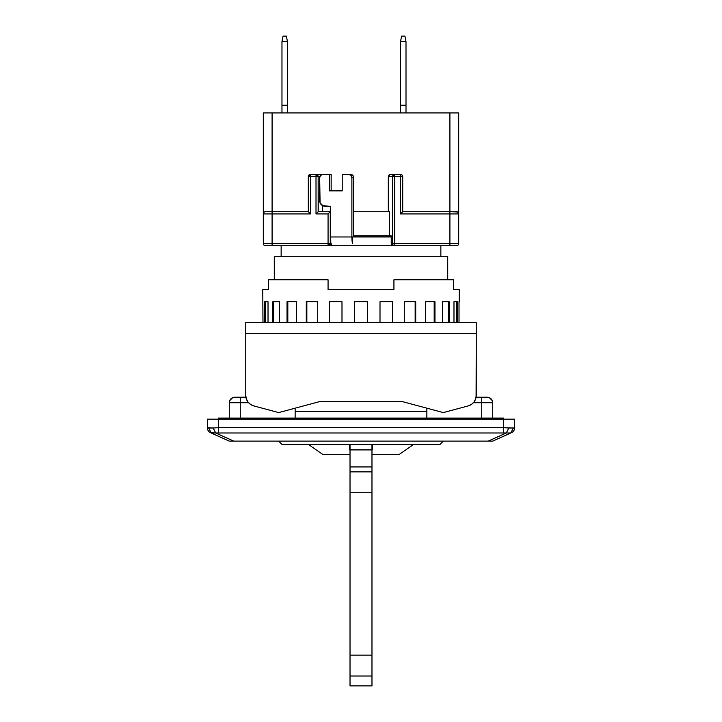 <?xml version="1.0" encoding="UTF-8"?>
<svg xmlns="http://www.w3.org/2000/svg" width="722" height="722" viewBox="0 0 722 722"><rect width="100%" height="100%" fill="white"/><g stroke="black" fill="none" stroke-linecap="round" stroke-linejoin="round"><path stroke-width="1.08" d="M357.706 418.074L364.294 418.074M426.855 411.495L295.145 411.495L426.855 411.495M447.712 279.775L447.712 256.725L274.288 256.725L274.288 279.775L274.288 256.725L447.712 256.725L447.712 279.775M440.853 256.725L440.853 245.751L440.853 256.725M281.147 245.751L281.147 256.725L281.147 245.751M510.788 432.992L506.284 432.992L488.216 441.124L492.72 441.124L510.788 432.992L492.72 441.124L233.784 441.124L215.716 432.992L211.212 432.992L229.28 441.124L233.784 441.124L229.28 441.124L210.571 432.704L215.716 432.992L233.784 441.124L488.216 441.124L506.284 432.992L215.716 432.992L213.134 427.993L208.631 427.993L211.212 432.992L208.631 427.993L207.331 427.704A5.487 5.487 0 0 0 210.571 432.704A5.487 5.487 0 0 1 207.331 427.704L213.134 427.993L215.716 432.992L510.788 432.992L513.369 427.993L508.866 427.993L506.284 432.992L508.866 427.993L503.694 427.704L503.694 432.704L503.694 427.704L218.306 427.704L218.306 432.704L218.306 427.704L213.134 427.993L218.306 427.704L218.306 419.175L503.694 419.175L503.694 427.704L513.369 427.993L510.788 432.992M514.669 427.704A5.487 5.487 90 0 1 511.429 432.704A5.487 5.487 -90 0 0 514.669 427.704L513.369 427.993L514.669 427.704L514.669 419.175L503.694 419.175L503.694 427.704L218.306 427.704L218.306 419.175L207.331 419.175L207.331 427.704L207.331 419.175L503.694 419.175L503.694 418.074L498.207 418.074L498.207 419.175L498.207 418.074L503.694 418.074L503.694 419.175L514.669 419.175L514.669 427.704M235.192 397.226L245.913 397.226L240.264 397.226L240.264 402.714L240.264 397.226L234.776 397.226C231.437 397.551 229.605 399.374 229.28 402.714L248.585 402.714L240.264 402.714L240.264 418.074L240.264 402.714L229.28 402.714C229.605 399.374 231.437 397.551 234.776 397.226A5.487 5.487 0 0 0 233.08 397.488M481.736 397.226L481.736 402.714L492.72 402.714C492.395 399.374 490.563 397.551 487.224 397.226L476.087 397.226L481.736 397.226L481.736 418.074L481.736 402.714L473.415 402.714L492.72 402.714A5.487 5.487 0 0 0 492.422 400.945M488.92 397.488A5.487 5.487 0 0 0 487.224 397.226C490.563 397.551 492.395 399.374 492.72 402.714L492.72 418.074L492.72 402.714L492.296 400.611L489.326 397.642L491.104 398.833M229.578 400.945A5.487 5.487 0 0 0 229.28 402.714L229.28 418.074L229.28 402.714L229.704 400.611L232.674 397.642L230.896 398.833M218.306 418.074L218.306 419.175L218.306 418.074L223.793 418.074L218.306 418.074M223.793 419.175L223.793 418.074L498.207 418.074L223.793 418.074L223.793 419.175M295.145 418.074L295.145 408.174L295.145 418.074M426.855 408.174L426.855 418.074L426.855 408.174M489.326 397.642L482.81 397.226M234.776 397.226L232.674 397.642M278.674 441.124L281.968 444.418L440.032 444.418L443.326 441.124L440.032 444.418L281.968 444.418L278.674 441.124M322.581 454.3L308.312 444.418L322.581 454.3L349.475 454.3L322.581 454.3M350.026 676.009L350.026 685.9L350.026 676.009L371.974 676.009L350.026 676.009L350.026 655.152L350.026 676.009M371.974 685.9L371.974 655.152L350.026 655.152L350.026 492.729L371.974 492.729L371.974 444.418L371.974 466.926L350.026 466.926L350.026 444.418L350.026 449.905L371.974 449.905L350.026 449.905L350.026 471.881L350.026 466.926L371.974 466.926L371.974 471.881L350.026 471.881L350.026 492.729L350.026 471.881L371.974 471.881L371.974 655.152L371.974 492.729L350.026 492.729L350.026 655.152L371.974 655.152L371.974 685.9L350.026 685.9M399.419 454.3L372.525 454.3L399.419 454.3L413.688 444.418M349.475 449.382L349.475 444.418L349.475 449.382M372.525 449.382L372.525 444.418L372.525 449.382M345.152 245.751L331.001 245.751L331.001 243.44A8.781 1.823 -90 0 1 330.766 242.213L330.766 243.549L330.766 242.213A8.781 1.823 90 0 0 331.001 243.44L332.237 245.751L331.001 245.751L331.001 243.44A8.781 1.823 90 0 0 332.237 245.751L456.494 245.751A2.193 2.193 0 0 0 458.687 243.549L449.905 243.549L449.905 245.751L449.905 243.549L394.763 243.549L394.763 245.751A2.193 2.148 -90 0 1 392.615 243.549L458.687 243.549A2.193 2.193 0 0 1 456.494 245.751L452.333 245.751M458.425 212.864L456.494 211.717L402.714 211.717L402.714 176.601L402.064 175.049L400.511 174.399A2.193 2.193 0 0 1 402.714 176.601L400.511 176.601L400.511 174.399L394.763 174.399L394.763 176.601L400.511 176.601L400.511 174.399L394.763 174.399L394.763 245.751A2.193 2.148 -90 0 1 392.615 243.549L391.234 243.549L391.234 235.868L391.234 243.549L392.524 245.579L406.432 245.751M400.511 41.623L400.511 105.25L405.999 105.25L405.999 41.623L400.511 41.623L401.613 36.1L404.907 36.1L401.613 36.1L400.511 41.587L405.999 41.623L404.907 36.1L405.999 41.587L405.186 37.517L405.999 41.587L405.999 105.25L400.511 105.25L400.511 41.623L401.333 37.517M281.968 41.623L281.968 105.25L287.455 105.25L287.455 41.623L281.968 41.623L283.069 36.1L286.363 36.1L283.069 36.1L281.968 41.587L287.455 41.623L286.363 36.1L287.455 41.587L286.643 37.517L287.455 41.587L287.455 105.25L281.968 105.25L281.968 41.623L282.789 37.517M265.506 245.751A2.193 2.193 0 0 1 263.313 243.549A2.193 2.193 0 0 0 265.506 245.751L272.095 245.751L272.095 243.549L263.313 243.549L272.095 243.549L272.095 213.92L263.313 213.92A2.193 2.193 0 0 1 265.506 211.717L264.929 211.799M310.505 174.399L308.953 175.049L308.312 176.601L310.505 174.399L310.505 176.601L308.312 176.601A2.193 2.193 0 0 1 310.505 174.399L310.505 176.601L316.01 176.601L316.01 174.399L310.505 174.399L316.01 174.399L318.158 176.601L308.312 176.601L308.312 211.717L265.506 211.717A2.193 2.193 0 0 0 263.313 213.92L263.313 243.549L263.313 213.92L272.095 213.92L272.095 211.717L272.095 213.92L310.505 213.92L310.505 176.601L310.505 213.92L309.666 213.08L310.505 213.92L272.095 213.92L272.095 245.751L328.068 245.751L272.095 245.751M265.506 211.717L272.095 211.717L272.095 112.939L458.687 112.939L458.687 213.92L458.687 112.939L449.905 112.939L449.905 211.717L402.714 211.717L400.511 213.92L449.905 213.92L449.905 211.717L449.905 213.92L458.687 213.92L458.687 243.549L458.687 213.92A2.193 2.193 0 0 0 456.494 211.717A2.193 2.193 0 0 1 458.687 213.92L449.905 213.92L449.905 243.549L449.905 213.92L400.511 213.92L400.511 176.601L392.615 176.601L394.763 174.399L390.566 174.399L388.977 175.049L388.319 176.601L392.615 176.601A2.193 2.148 -90 0 1 394.763 174.399L389.709 174.571L388.319 176.601L392.615 176.601L392.615 243.549L394.763 243.549L394.763 176.601L392.615 176.601L392.615 243.549L391.234 243.549L391.847 245.11L393.319 245.751M449.905 245.751L408.318 245.751M266.608 245.751L328.681 245.751L328.068 245.751L328.068 243.549L330.27 243.549L328.068 245.751L328.068 243.549L272.095 243.549L330.27 243.549L330.27 211.717L328.068 213.92L328.068 243.549L328.068 213.92L316.01 213.92L316.01 174.399L320.216 174.399L316.01 174.399A2.193 2.148 90 0 1 318.158 176.601L316.01 176.601L316.01 213.92L328.068 213.92L330.27 211.717L330.27 243.549A2.193 2.193 0 0 1 328.068 245.751L330.153 245.11L330.766 243.549L330.18 244.171M270.894 245.751L265.967 245.751M308.953 212.367L309.666 213.08L308.953 212.367M308.484 211.889L308.312 176.601M263.313 112.939L263.313 213.92L263.313 112.939L272.095 112.939L263.313 112.939M287.455 112.939L287.455 105.25L287.455 112.939M281.968 105.25L281.968 112.939L281.968 105.25M405.999 112.939L405.999 105.25L405.999 112.939M400.511 105.25L400.511 112.939L400.511 105.25M400.511 174.399A2.193 2.193 0 0 1 402.714 176.601L400.511 176.601L400.511 213.92L402.542 211.889M329.62 245.101L330.27 243.549L330.766 243.549L330.153 245.11L328.681 245.751M278.782 211.717L308.312 211.717M449.905 211.717L449.905 112.939L272.095 112.939L272.095 211.717M451.106 211.717L457.477 211.952M402.714 211.717L402.714 176.601M391.234 235.868L389.393 235.868L389.393 211.717L353.708 211.717L389.393 211.717L389.393 235.868L353.708 235.868L391.234 235.868M388.319 211.717L388.319 176.601L388.319 211.717M318.258 211.717L330.405 211.717L330.766 242.213A8.781 1.823 90 0 1 330.405 236.969L330.405 206.23L325.044 206.23A5.487 5.37 90 0 1 319.675 200.743L319.675 177.693A3.294 3.222 90 0 1 322.896 174.399L331.163 174.399L331.163 190.87L331.163 174.399L329.331 174.399L329.331 190.87L342.219 190.87L342.219 174.399L342.219 190.87L329.331 190.87L329.331 174.399L322.896 174.399L320.613 175.365L319.675 177.693L320.081 202.846L322.987 205.815L330.405 206.23L330.405 211.717L318.258 211.717L316.01 213.92L318.158 211.772L318.158 176.601L319.855 176.601L318.158 176.601L318.258 211.717M321.073 174.571L320.216 174.399L321.073 174.571M322.454 211.717L322.454 205.553L322.454 211.717M352.471 243.44L352.471 236.969L352.471 243.44A8.781 1.823 -90 0 1 351.885 236.969L352.471 243.44M353.708 236.969L353.708 177.693L351.885 177.693L351.885 236.969L330.405 236.969L351.885 236.969L351.885 177.693L353.708 177.693A3.294 3.222 -90 0 0 350.486 174.399L348.663 174.399A3.294 3.222 90 0 1 351.885 177.693L350.937 175.365L348.663 174.399L351.722 174.652L353.464 176.439L353.708 177.693L353.708 236.969M342.219 174.399L348.663 174.399L342.219 174.399M391.234 236.969L352.471 236.969L391.234 236.969M332.237 245.751L352.471 245.751L332.237 245.751M268.449 279.775L268.449 289.657L262.763 289.657L262.979 322.581L262.763 289.657L268.449 289.657L268.449 279.775L328.068 279.775L268.449 279.775M328.068 289.657L328.068 279.775L328.068 289.657L393.932 289.657L328.068 289.657M393.932 279.775L393.932 289.657L393.932 279.775L453.551 279.775L393.932 279.775M453.551 289.657L453.551 279.775L453.551 289.657L459.237 289.657L453.551 289.657M459.237 301.724L459.237 289.657L459.237 301.724M459.021 322.581L459.021 301.724L459.021 322.581M457.378 301.724L457.378 322.581L457.378 301.724L453.976 301.724L457.378 301.724M453.976 301.724L453.976 322.581L453.976 301.724L456.322 301.724L456.322 322.581L456.322 301.724M449.174 301.724L449.174 322.581L449.174 301.724L442.595 301.724L449.174 301.724M442.595 301.724L442.595 322.581L442.595 301.724L448.227 301.724L448.227 322.581L448.227 301.724M434.969 301.724L434.969 322.581L434.969 301.724L425.655 301.724L434.969 301.724M425.655 301.724L425.655 322.581L425.655 301.724L434.184 301.724L434.184 322.581L434.184 301.724M415.71 301.724L415.71 322.581L415.71 301.724L404.302 301.724L415.71 301.724M404.302 301.724L404.302 322.581L404.302 301.724L415.159 301.724L415.159 322.581L415.159 301.724M392.732 301.724L392.732 322.581L392.732 301.724L380.007 301.724L392.732 301.724M380.007 301.724L380.007 322.581L380.007 301.724L392.443 301.724L392.443 322.581L392.443 301.724M367.588 301.724L367.588 322.581L367.588 301.724L354.412 301.724L367.588 301.724L354.412 301.724L354.412 322.581L354.412 301.724M341.993 301.724L341.993 322.581L341.993 301.724L329.268 301.724L341.993 301.724L329.557 301.724L329.557 322.581L329.557 301.724M329.268 322.581L329.268 301.724L329.268 322.581M317.698 301.724L317.698 322.581L317.698 301.724L306.29 301.724L317.698 301.724L306.841 301.724L306.841 322.581L306.841 301.724M306.29 322.581L306.29 301.724L306.29 322.581M296.345 301.724L296.345 322.581L296.345 301.724L287.031 301.724L296.345 301.724L287.816 301.724L287.816 322.581L287.816 301.724M287.031 322.581L287.031 301.724L287.031 322.581M279.405 301.724L279.405 322.581L279.405 301.724L272.826 301.724L279.405 301.724L273.773 301.724L273.773 322.581L273.773 301.724M272.826 322.581L272.826 301.724L272.826 322.581M268.024 301.724L268.024 322.581L268.024 301.724L264.622 301.724L268.024 301.724L265.678 301.724L265.678 322.581L265.678 301.724M264.622 322.581L264.622 301.724L264.622 322.581M475.672 398.869L473.984 402.028L475.672 398.869L476.249 395.34L476.249 322.581L245.751 322.581L245.751 333.555L476.249 333.555L476.249 322.581L245.751 322.581L245.751 333.555L476.249 333.555L476.087 397.226M246.328 398.869L245.751 395.34L246.328 398.869L248.016 402.028L250.624 404.473L253.882 405.945L278.674 412.587L319.638 401.613L402.362 401.613L443.326 412.587L468.118 405.945L443.326 412.587L402.362 401.613L319.638 401.613L278.674 412.587L253.882 405.945A10.974 10.974 0 0 1 245.751 395.34L245.913 397.226M245.751 395.34L245.751 333.555L245.751 395.34M471.376 404.473L473.984 402.028L471.376 404.473L468.118 405.945A10.974 10.974 0 0 0 476.249 395.34"/></g></svg>
